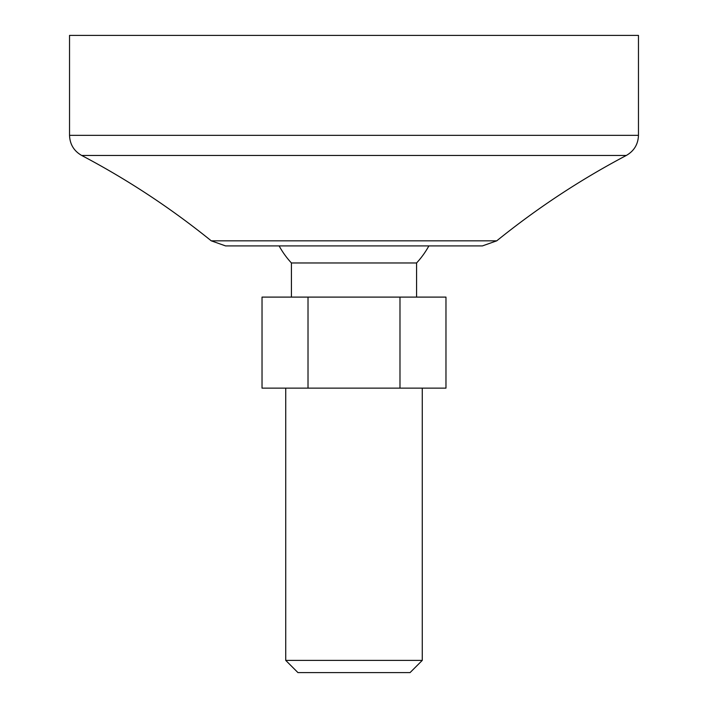 <?xml version="1.0" encoding="UTF-8"?>
<svg xmlns="http://www.w3.org/2000/svg" width="708" height="708" viewBox="0 0 708 708"><rect width="100%" height="100%" fill="white"/><g stroke="black" fill="none" stroke-linecap="round" stroke-linejoin="round"><path stroke-width="1.06" d="M262.031 297.103L262.031 388.134L445.969 388.134L445.969 297.103L262.031 297.103M285.731 388.134L285.731 660.387L422.269 660.387L422.269 388.134M279.129 245.906A85.341 85.341 0 0 0 291.422 262.969L416.578 262.969A85.341 85.341 0 0 0 428.871 245.906M291.422 262.969L291.422 297.103M422.269 660.387L410.056 672.6L297.944 672.6L285.731 660.387M211.258 240.835L225.578 245.906L482.422 245.906L496.742 240.835L211.258 240.835C170.849 208.161 127.652 179.699 81.686 155.459C73.915 150.99 69.862 144.282 69.534 135.325L638.466 135.325C638.138 144.282 634.085 150.99 626.315 155.459C580.348 179.699 537.151 208.161 496.742 240.835M69.534 135.325L69.534 35.4L638.466 35.4L638.466 135.325M399.985 297.103L399.985 388.134M308.015 297.103L308.015 388.134M81.686 155.459L626.315 155.459M416.578 262.969L416.578 297.103"/></g></svg>
